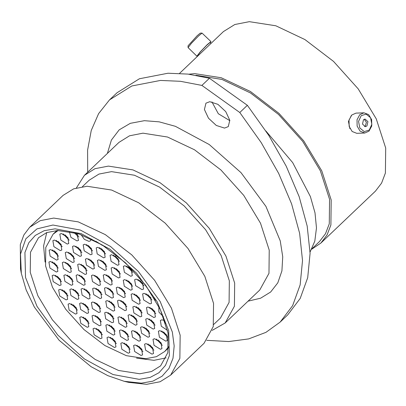 <?xml version="1.0" encoding="UTF-8"?>
<svg xmlns="http://www.w3.org/2000/svg" width="406" height="406" viewBox="0 0 406 406"><rect width="100%" height="100%" fill="white"/><g stroke="black" fill="none" stroke-linecap="round" stroke-linejoin="round"><path stroke-width="0.61" d="M188.054 47.619L188.024 45.837L197.143 35.708L200.275 33.119L202.056 33.079L198.473 36.043L191.5 43.234L188.054 47.619L196.915 56.185L198.021 55.505M211.008 43.417L210.075 42.518L206.898 45.102L200.615 51.598L197.783 55.282L198.169 55.652M210.313 42.747L210.947 41.615L207.319 44.564L200.143 51.978L196.915 56.185M210.947 41.615L202.056 33.079M361.183 115.669L358.549 121.409L359.812 128.007L364.243 131.595L369.232 130.072L371.866 124.332L370.602 117.735L366.176 114.147L361.183 115.669M368.988 131.138L364.781 133.011L360.127 131.204L357.148 126.129L357.021 119.785L359.782 114.67L363.994 112.797L368.643 114.604L371.622 119.679L371.754 126.022L368.988 131.138M366.933 125.961L367.922 121.663L365.06 119.08L363.482 119.78L362.492 124.084L365.354 126.667L366.933 125.961M364.527 126.54L365.288 126.027L366.39 122.257L364.243 119.268M364.781 133.011L356.788 133.32L352.134 131.514L349.155 126.439L349.023 120.1L351.789 114.984L355.996 113.107L363.994 112.797M168.774 346.501L164.806 351.444L156.462 356.646L145.784 358.716L126.312 355.681L104.885 345.572L83.915 329.515L65.767 309.331L52.481 287.281L45.558 265.859L45.771 247.472L53.1 234.191L58.225 230.466M53.678 274.999L60.078 278.952L61.093 284.961L59.57 285.545L53.171 281.597L52.156 275.583L53.678 274.999M77.673 274.725L84.078 278.678L85.087 284.687L83.565 285.271L77.165 281.317L76.15 275.309L77.673 274.725M66.802 251.989L73.202 255.937L74.217 261.951L72.694 262.535L66.295 258.581L65.28 252.573L66.802 251.989M84.717 244.229L91.122 248.183L92.132 254.192L90.614 254.775L84.209 250.822L83.194 244.813L84.717 244.229M50.43 261.464L56.83 265.412L57.845 271.426L56.322 272.005L49.918 268.056L48.908 262.043L50.43 261.464M54.394 240.047L60.793 244.001L61.808 250.01L60.286 250.593L53.881 246.645L52.871 240.631L54.394 240.047M86.92 258.546L93.319 262.499L94.334 268.508L92.812 269.092L86.412 265.143L85.397 259.13L86.92 258.546M112.655 267.417L119.054 271.37L120.069 277.379L118.547 277.963L112.147 274.014L111.132 268.001L112.655 267.417M132.645 293.675L139.05 297.628L140.065 303.637L138.542 304.221L132.138 300.267L131.128 294.259L132.645 293.675M129.626 314.635L136.03 318.588L137.04 324.597L135.518 325.181L129.118 321.227L128.103 315.218L129.626 314.635M106.199 312.194L112.604 316.142L113.614 322.156L112.097 322.734L105.692 318.786L104.682 312.772L106.199 312.194M61.357 233.521L67.756 237.469L68.771 243.483L67.249 244.067L60.849 240.113L59.834 234.105L61.357 233.521M91.167 238.88L90.502 240.804L88.98 241.387L84.362 239.347L81.124 234.648M167.495 330.372L161.268 326.241L160.385 320.415L161.908 319.832L164.826 320.674M154.524 338.705L160.923 342.659L161.938 348.668L160.416 349.251L154.016 345.298L153.001 339.289L154.524 338.705M135.137 344.927L141.542 348.876L142.557 354.89L141.034 355.473L134.63 351.52L133.62 345.511L135.137 344.927M108.549 336.95L114.949 340.903L115.964 346.912L114.441 347.495L108.042 343.542L107.027 337.533L108.549 336.95M81.327 316.751L87.732 320.704L88.741 326.713L87.219 327.297L80.819 323.343L79.804 317.335L81.327 316.751M111.614 254.735L118.014 258.688L119.029 264.697L117.507 265.28L111.107 261.332L110.092 255.318L111.614 254.735M136.142 279.079L142.547 283.033L143.557 289.042L142.039 289.625L135.634 285.672L134.625 279.663L136.142 279.079M117.796 287.088L124.2 291.036L125.215 297.05L123.693 297.628L117.288 293.68L116.278 287.666L117.796 287.088M107.265 300.572L113.665 304.52L114.68 310.529L113.157 311.113L106.753 307.164L105.743 301.15L107.265 300.572M147.967 306.992L154.366 310.945L155.381 316.954L153.859 317.538L147.459 313.584L146.444 307.575L147.967 306.992M142.095 326.703L148.494 330.657L149.51 336.665L147.987 337.249L141.582 333.296L140.572 327.287L142.095 326.703M121.003 329.9L127.403 333.854L128.418 339.863L126.895 340.446L120.496 336.493L119.481 330.484L121.003 329.9M93.588 315.234L99.988 319.187L101.003 325.196L99.48 325.779L93.081 321.826L92.066 315.817L93.588 315.234M94.217 288.006L100.617 291.955L101.632 297.963L100.109 298.547L93.71 294.599L92.695 288.585L94.217 288.006M82.611 288.458L89.01 292.406L90.025 298.42L88.503 298.999L82.098 295.05L81.088 289.036L82.611 288.458M106.007 287.544L112.411 291.498L113.421 297.507L111.899 298.09L105.499 294.137L104.484 288.128L106.007 287.544M60.215 289.326L66.614 293.279L67.629 299.288L66.107 299.872L59.707 295.923L58.692 289.909L60.215 289.326M71.41 288.894L77.815 292.843L78.825 298.857L77.302 299.435L70.903 295.487L69.888 289.473L71.41 288.894M81.154 302.896L87.554 306.845L88.569 312.859L87.046 313.437L80.647 309.489L79.632 303.475L81.154 302.896M107.367 324.577L113.771 328.525L114.781 334.539L113.264 335.117L106.859 331.169L105.849 325.155L107.367 324.577M133.011 330.636L139.41 334.59L140.425 340.598L138.903 341.182L132.503 337.229L131.488 331.22L133.011 330.636M147.266 318.527L153.666 322.476L154.681 328.49L153.158 329.073L146.754 325.12L145.744 319.111L147.266 318.527M144.12 293.35L150.519 297.304L151.534 303.312L150.012 303.896L143.612 299.943L142.597 293.934L144.12 293.35M119.054 300.11L125.454 304.064L126.469 310.072L124.946 310.656L118.547 306.703L117.532 300.694L119.054 300.11M104.753 274.522L111.153 278.47L112.168 284.484L110.645 285.063L104.246 281.114L103.231 275.101L104.753 274.522M124.901 265.727L131.305 269.675L132.315 275.689L130.793 276.268L124.393 272.319L123.378 266.311L124.901 265.727M69.629 303.541L76.029 307.494L77.044 313.503L75.521 314.087L69.121 310.138L68.106 304.124L69.629 303.541M94.578 328.124L100.982 332.078L101.992 338.086L100.47 338.67L94.07 334.722L93.055 328.708L94.578 328.124M122.358 342.669L128.758 346.622L129.773 352.631L128.25 353.215L121.851 349.262L120.836 343.253L122.358 342.669M146.089 343.577L152.494 347.531L153.504 353.54L151.986 354.123L145.581 350.17L144.572 344.161L146.089 343.577M159.908 330.621L166.308 334.574L167.323 340.583L165.8 341.167L159.401 337.213L158.386 331.205L159.908 330.621M102.83 245.356L102.378 245.407L95.852 241.281M76.506 233.145L78.541 240.347L77.018 240.931L70.928 237.378L69.259 231.405M92.903 301.978L99.308 305.926L100.318 311.94L98.795 312.524L92.395 308.57L91.38 302.561L92.903 301.978M119.455 316.761L125.855 320.71L126.87 326.723L125.347 327.307L118.948 323.354L117.933 317.345L119.455 316.761M134.386 306.307L140.791 310.255L141.801 316.269L140.283 316.847L133.879 312.899L132.869 306.885L134.386 306.307M124.804 279.643L131.204 283.596L132.219 289.605L130.696 290.188L124.297 286.235L123.282 280.226L124.804 279.643M98.983 259.804L105.382 263.758L106.397 269.767L104.875 270.35L98.475 266.397L97.46 260.388L98.983 259.804M79.231 263.93L85.63 267.884L86.645 273.893L85.123 274.476L78.723 270.523L77.708 264.514L79.231 263.93M50.674 249.563L57.073 253.517L58.088 259.525L56.566 260.109L50.161 256.156L49.151 250.147L50.674 249.563M97.719 247.305L104.119 251.253L105.134 257.267L103.611 257.846L97.207 253.897L96.197 247.883L97.719 247.305M74.029 245.848L80.429 249.802L81.444 255.81L79.921 256.394L73.522 252.441L72.507 246.432L74.029 245.848M63.823 261.982L70.228 265.93L71.238 271.944L69.715 272.522L63.316 268.574L62.301 262.56L63.823 261.982M92.964 274.979L99.363 278.932L100.378 284.941L98.856 285.525L92.451 281.571L91.441 275.562L92.964 274.979M65.417 274.745L71.821 278.694L72.831 284.702L71.314 285.286L64.909 281.338L63.899 275.324L65.417 274.745M351.393 115.39L348.455 121.46L349.891 128.656M224.493 128.083L228.299 126.626L229.806 120.293L225.761 111.599L217.941 104.352L209.76 101.723L205.954 103.175L204.446 109.508L208.486 118.202L216.312 125.454L224.493 128.083M109.524 99.901L117.085 92.7L139.425 78.769L168.008 73.227L187.993 74.11L209.425 78.231L201.863 85.433L180.431 81.312L160.451 80.429L131.864 85.971L109.524 99.901L98.612 113.609L91.243 130.478L87.584 150.144L87.716 172.169M52.932 225.005L36.961 228.888L25.852 238.85L20.503 254.085L21.34 273.355L26.151 289.894L34.337 307.103L59.134 340.284L91.071 366.654L107.864 375.662L124.15 381.27L141.324 383.162L152.788 381.163L162.111 376.205L168.937 368.47L173.002 358.265L174.154 345.973L172.347 332.072L160.238 301.628L138.517 271.548L110.503 246.427L80.449 230.08L52.932 225.005M21.34 273.355L20.493 268.889L20.3 244.666L23.847 234.947L29.704 227.233L40.23 220.666L53.704 218.058L78.267 221.884L105.296 234.638L131.752 254.892L154.645 280.358L171.408 308.174L180.142 335.199L179.873 358.397L170.627 375.149L160.096 381.716L146.627 384.325L128.57 382.335L124.15 381.27M29.704 227.233L63.103 195.413L73.628 188.846L87.102 186.237L111.665 190.064L138.7 202.817L165.151 223.072L188.044 248.538L204.807 276.354L213.541 303.378L213.272 326.576L204.025 343.329L170.627 375.149M82.423 186.638L89.168 180.213L98.978 174.098L111.528 171.662L134.416 175.23L159.604 187.115L184.248 205.984L205.578 229.715L221.194 255.628L229.334 280.805L229.085 302.419L220.468 318.03L213.723 324.455M76.435 187.902L84.458 175.27L94.974 168.713L108.422 166.11L132.955 169.926L159.944 182.67L186.359 202.888L209.222 228.319L225.954 256.095L234.678 283.078L234.409 306.241L225.178 322.973L212.171 330.377M179.589 73.354L223.442 31.572L234.8 24.492L249.33 21.675L275.821 25.801L304.977 39.56L333.509 61.402L358.199 88.873L376.276 118.867L385.7 148.017L385.411 173.037L381.584 183.091L375.433 191.104L320.902 243.062L311.722 249.228M188.78 74.207L194.794 73.628L221.29 77.754L250.441 91.517L278.973 113.36L303.668 140.826L321.745 170.825L331.169 199.97L330.875 224.99L327.053 235.044L320.902 243.062M136.558 358.143L153.955 360.315L166.115 357.864M46.751 232.577L43.615 245.95L45.041 262.083M229.867 120.709L218.352 113.731L211.942 101.891M209.425 78.231L247.335 105.301L268.762 135.401L286.215 166.191L299.151 196.727L307.18 226.081L310.057 253.359L307.702 277.729L300.176 298.451L287.712 314.883L280.15 322.09L292.614 305.652L300.141 284.931L302.5 260.566L299.618 233.288L291.589 203.929L278.653 173.392L261.205 142.607L239.773 112.508L201.863 85.433M247.335 105.301L239.773 112.508M206.755 340.35L228.796 341.573L248.66 338.883L265.905 332.341L280.15 322.09M195.905 75.283L221.915 79.403L250.507 92.949L278.47 114.406L302.663 141.354L320.359 170.769L329.576 199.346L329.276 223.868L325.526 233.719L319.492 241.58L311.96 248.756M265.854 130.92L292.675 162.613L310.397 196.56L314.985 212.851L316.472 227.898L314.807 241.149L310.042 252.136M163.4 316.731L158.913 312.041L158.868 307.591L159.264 307.306M155.508 300.252L153.544 296.918M225.178 322.973L259.733 290.051L268.965 273.324L269.234 250.162L260.51 223.173L243.773 195.403L220.915 169.972L194.499 149.748L167.505 137.01L142.978 133.188L129.524 135.797L119.014 142.349L84.458 175.27M107.387 153.427L111.401 140.045L119.161 129.854L130.316 123.297L144.363 120.683L159.198 121.83L175.367 126.327L209.257 144.541L241.007 172.631L265.905 206.41L280.247 240.875L282.723 256.744L281.906 270.903L277.826 282.815L270.635 292.031L260.601 298.212L248.107 301.125M38.514 237.698L30.501 252.212L30.267 272.304L37.839 295.72L52.359 319.816L72.192 341.877L95.111 359.427L118.527 370.475L139.811 373.794L151.479 371.531L160.603 365.842L167.851 352.616L168.023 333.133L160.39 309.656L145.632 285.215L125.439 262.773L102.16 244.94L78.566 233.78L57.647 230.486L46.71 232.592L38.514 237.698M139.192 379.351L113.005 374.515L84.402 358.96L57.733 335.046L37.063 306.423L25.537 277.44L24.908 252.517L28.78 242.798L35.276 235.439L44.152 230.72L55.064 228.817L81.251 233.648L109.859 249.208L136.523 273.116L157.193 301.744L168.718 330.728L169.348 355.651L165.475 365.364L158.979 372.728L150.103 377.448L139.192 379.351M69.025 276.009L72.4 279.551M96.567 276.247L99.942 279.785M67.432 263.25L70.801 266.788M77.632 247.117L81.007 250.659M101.322 248.568L104.697 252.111M54.277 250.832L57.652 254.369M82.834 265.199L86.209 268.742M102.591 261.073L105.961 264.616M128.413 280.911L131.783 284.449M137.994 307.57L141.364 311.113M123.059 318.03L126.433 321.567M96.511 303.246L99.881 306.784M75.541 232.866L78.104 235.196M163.516 331.89L166.886 335.432M149.697 344.846L153.067 348.384M125.961 343.938L129.336 347.48M98.186 329.393L101.556 332.935M73.232 304.81L76.607 308.352M128.509 266.996L131.879 270.533M108.356 275.786L111.731 279.328M122.658 301.379L126.033 304.916M147.728 294.619L151.098 298.156M150.87 319.796L154.244 323.333M136.614 331.905L139.989 335.442M110.975 325.84L114.345 329.383M84.758 304.165L88.132 307.702M75.019 290.158L78.388 293.7M63.818 290.594L67.193 294.137M109.615 288.813L112.985 292.35M86.214 289.722L89.589 293.264M97.821 289.27L101.195 292.812M97.191 316.502L100.566 320.045M124.606 331.169L127.981 334.706M145.698 327.972L149.073 331.509M151.57 308.261L154.945 311.798M110.868 301.836L114.243 305.378M121.404 288.351L124.779 291.894M139.75 280.348L143.12 283.885M115.218 256.003L118.593 259.546M84.935 318.02L88.305 321.557M112.152 338.218L115.527 341.756M138.745 346.196L142.12 349.733M158.132 339.974L161.502 343.517M64.96 234.79L68.335 238.327M109.808 313.457L113.178 317M133.234 315.904L136.604 319.446M136.254 294.944L139.628 298.486M116.263 268.686L119.633 272.228M90.528 259.815L93.898 263.357M57.997 241.316L61.372 244.859M54.034 262.728L57.408 266.27M88.325 245.498L91.695 249.035M70.405 253.258L73.78 256.795M81.281 275.994L84.651 279.531M57.282 276.268L60.656 279.81M73.247 281.394L67.223 275.07M100.789 281.632L94.765 275.309M71.654 268.635L65.63 262.306M81.86 252.502L75.831 246.178M105.545 253.953L99.521 247.63M58.5 256.216L52.475 249.893M87.062 270.584L81.033 264.26M106.814 266.458L100.789 260.134M132.635 286.296L126.611 279.973M142.217 312.955L136.193 306.632M127.286 323.415L121.257 317.091M100.734 308.631L94.71 302.303M78.957 237.038L73.669 232.369M167.739 337.274L161.715 330.951M153.92 350.231L147.896 343.907M130.189 349.322L124.16 342.999M102.408 334.777L96.384 328.454M77.46 310.194L71.431 303.871M132.732 272.38L126.708 266.052M112.584 281.17L106.555 274.847M126.885 306.763L120.856 300.44M151.951 300.004L145.927 293.68M155.092 325.181L149.068 318.852M140.841 337.29L134.812 330.966M115.197 331.225L109.173 324.901M88.985 309.55L82.956 303.221M79.241 295.543L73.217 289.219M68.046 295.979L62.016 289.656M113.837 294.198L107.813 287.874M90.436 295.106L84.412 288.783M102.048 294.654L96.019 288.331M101.419 321.887L95.395 315.563M128.834 336.554L122.805 330.23M149.921 333.356L143.897 327.033M155.797 313.645L149.768 307.322M115.091 307.22L109.067 300.897M125.627 293.736L119.603 287.412M143.973 285.733L137.949 279.409M119.445 261.388L113.416 255.064M89.158 323.404L83.134 317.081M116.38 343.603L110.351 337.279M142.968 351.581L136.944 345.252M162.354 345.359L156.33 339.035M165.77 323.638L163.709 320.156M69.187 240.174L63.158 233.846M114.03 318.847L108.006 312.518M137.456 321.288L131.432 314.965M140.476 300.328L134.452 294.005M120.486 274.07L114.462 267.747M94.75 265.199L88.726 258.876M62.219 246.701L56.195 240.377M58.256 268.117L52.232 261.789M92.548 250.883L86.524 244.559M74.633 258.642L68.609 252.319M85.504 281.378L79.48 275.055M61.509 281.652L55.48 275.329M53.1 234.191L56.957 230.517M164.806 351.444L168.663 347.769"/></g></svg>
